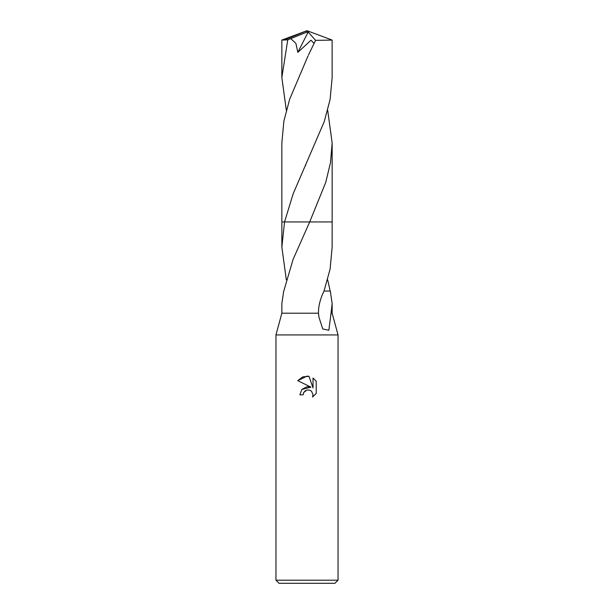 <?xml version="1.0" encoding="UTF-8"?>
<svg xmlns="http://www.w3.org/2000/svg" width="614" height="614" viewBox="0 0 614 614"><rect width="100%" height="100%" fill="white"/><g stroke="black" fill="none" stroke-linecap="round" stroke-linejoin="round"><path stroke-width="0.92" d="M307 389.974L303.646 392.592L303.124 394.84L299.862 394.84L301.881 389.399L307 386.682L310.953 387.165L297.775 380.665L307 376.121L309.003 376.336L313.025 387.925L313.025 378.001L316.225 381.233L316.225 393.474L312.518 397.028L313.04 394.81L311.59 391.31L309.978 390.228L307 389.974L309.978 390.228L311.59 391.31L313.04 394.81L312.518 397.028L316.225 393.474M307 580.199L338.045 580.199L338.045 334.937L275.955 334.937L275.955 580.199L307 580.199M275.955 580.199L279.063 583.3L334.937 583.3L338.045 580.199M283.706 291.051L281.857 303.592L281.857 313.209L318.482 313.209C318.328 306.386 320.178 298.995 324.031 291.036L330.109 269.032L332.143 247.143L332.151 221.938L309.694 221.938L332.143 221.946M309.694 221.946L293.093 259.377L283.798 291.051M327.676 279.854L330.202 291.051M324.261 291.036L330.294 291.051L332.143 303.592L331.053 313.209L332.143 313.209L338.045 334.937M331.053 313.209L328.835 330.294L322.757 328.943L318.935 317.177L318.482 313.209M303.124 394.84L303.454 393.029M310.953 387.165L301.835 389.46M303.646 392.592L305.519 390.565M316.225 381.233L313.025 378.001M309.003 376.336L302.733 376.881L297.775 380.665M286.324 279.854L281.857 247.143L284.543 221.938L332.151 221.938L332.151 142.947L330.493 162.664L325.727 182.404L309.694 221.938M281.857 247.143L281.857 221.946L284.551 221.946M287.751 39.849L306.401 32.304L307 30.7L332.12 40.063L332.151 77.564L330.094 99.552L324.246 121.587L293.193 193.725L284.543 221.938L281.849 221.938L281.849 142.947L283.883 121.096L289.685 99.138L308.028 55.928M332.143 40.087L315.581 40.347L308.466 54.976M281.849 77.564L281.857 40.087L287.751 39.856L281.849 77.564L286.324 110.236M327.676 110.236L332.151 142.947M290.79 38.613L295.917 43.402L297.821 52.374L311.029 40.209L313.869 43.233M306.401 32.304L308.174 32.02L297.821 52.374M308.174 32.02L315.581 40.347M306.401 32.381L307 30.7L284.712 39.856M332.143 303.592L332.143 313.209M281.857 313.209L275.955 334.937M305.78 164.974L305.503 165.565M307 30.7L281.88 40.063"/></g></svg>

